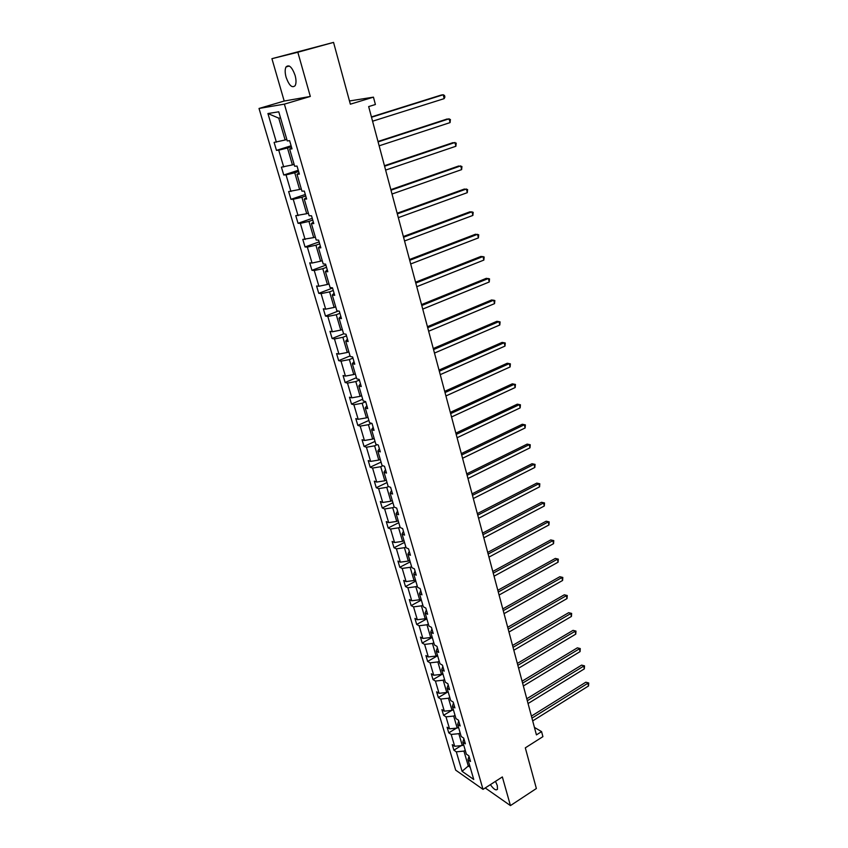 <?xml version="1.0" encoding="UTF-8"?>
<svg xmlns="http://www.w3.org/2000/svg" width="848" height="848" viewBox="0 0 848 848"><rect width="100%" height="100%" fill="white"/><g stroke="black" fill="none" stroke-linecap="round" stroke-linejoin="round"><path stroke-width="1.27" d="M490.377 784.633C493.674 789.276 496.038 790.813 497.469 789.234L497.31 785.598L495.497 781.347M295.093 75.366C292.03 67.003 289.009 64.194 286.02 66.95C284.864 69.313 284.886 72.758 286.105 77.285C289.147 85.606 292.168 88.383 295.157 85.637C296.312 83.305 296.291 79.892 295.093 75.366M271.922 58.682L284.197 101.039L310.315 96.449L297.839 52.247L271.922 58.682L333.55 42.4L350.351 104.187L373.449 97.149L349.471 100.965M297.839 52.247L333.55 42.4M485.215 787.951L510.443 805.6L536.371 788.513L525.315 747.851L542.911 736.647L541.575 731.623L534.42 727.393M259.022 108.459L455.673 770.132L483.021 789.371L284.377 104.134L259.022 108.459L284.197 101.039M465.234 750.289L463.93 751.095L468.287 766.009L462.075 771.309L456.319 751.826L453.892 750.173L461.248 745.636M469.58 765.203L468.287 766.009L470.205 767.323M463.93 751.095L456.319 751.826M460.146 732.884L458.832 733.679L462.298 745.54L454.687 746.272L452.26 744.639L453.892 750.173M454.687 746.272L451.189 734.442L448.762 732.831L456.521 728.125M454.994 715.267L453.68 716.062L457.189 728.05L449.535 728.824L447.108 727.234L448.762 732.831M449.535 728.824L446.006 716.857L443.578 715.288L451.772 710.391M449.79 697.438L448.465 698.233L452.016 710.37L444.331 711.175L441.903 709.628L443.578 715.288M444.331 711.175L440.748 699.059L438.321 697.544L448.136 691.777M444.532 679.407L443.186 680.191L446.779 692.466L439.052 693.314L436.625 691.809L438.321 697.544M439.052 693.314L435.437 681.061L433.01 679.587L442.91 673.863M439.2 661.164L437.844 661.938L441.479 674.361L433.72 675.241L431.303 673.789L433.01 679.587M433.72 675.241L430.063 662.839L427.636 661.419L437.621 655.748M433.805 642.699L432.438 643.462L436.116 656.034L428.325 656.956L425.908 655.557L427.636 661.419M428.325 656.956L424.615 644.406L422.198 643.038L432.268 637.41M428.346 624.011L426.968 624.775L430.689 637.495L422.866 638.459L420.449 637.102L422.198 643.038M422.866 638.459L419.113 625.75L416.697 624.435L426.841 618.86M422.823 605.09L421.435 605.854L425.198 618.733L417.333 619.729L414.926 618.425L416.697 624.435M417.333 619.729L413.538 606.871L411.132 605.61L421.361 600.087M417.237 585.957L415.827 586.699L419.643 599.737L411.736 600.776L409.33 599.525L411.132 605.61M411.736 600.776L407.899 587.77L405.492 586.551L415.817 581.092M411.577 566.581L410.156 567.312L414.025 580.509L406.075 581.59L403.669 580.392L405.492 586.551M406.075 581.59L402.196 568.425L399.79 567.27L410.199 561.864M405.842 546.96L404.422 547.691L408.323 561.047L400.351 562.171L397.945 561.037L399.79 567.27M400.351 562.171L396.408 548.847L394.013 547.744L404.517 542.391M400.044 527.106L398.602 527.827L402.567 541.353L394.543 542.519L392.147 541.437L394.013 547.744M394.543 542.519L390.557 529.025L388.161 527.975L398.761 522.697M394.172 506.998L392.719 507.708L396.726 521.403L388.67 522.622L386.275 521.594L388.161 527.975M388.67 522.622L384.642 508.959L382.247 507.973L392.931 502.747M388.469 486.529L386.762 487.346L390.822 501.21L382.724 502.472L380.339 501.507L382.247 507.973M382.724 502.472L378.643 488.639L376.258 487.717L387.038 482.554M382.84 465.732L380.731 466.718L384.833 480.763L376.703 482.067L374.318 481.166L376.258 487.717M376.703 482.067L372.569 468.064L370.184 467.206L381.07 462.107M377.19 444.659L374.625 445.836L378.78 460.061L370.608 461.407L368.223 460.57L370.184 467.206M370.608 461.407L366.421 447.225L364.046 446.43L375.017 441.405M371.53 423.29L368.435 424.689L372.643 439.084L364.428 440.494L362.054 439.72L364.046 446.43M364.428 440.494L360.188 426.12L357.824 425.389L368.901 420.438M365.689 401.719L362.16 403.256L366.431 417.852L358.174 419.304L355.81 418.594L357.824 425.389M358.174 419.304L353.881 404.75L351.517 404.083L362.7 399.207M359.372 380.042L355.81 381.558L360.135 396.334L351.846 397.839L349.482 397.203L351.517 404.083M351.846 397.839L347.489 383.095L345.136 382.512L356.414 377.699M352.969 358.079L349.387 359.573L353.764 374.54L345.422 376.099L343.069 375.537L345.136 382.512M345.422 376.099L341.013 361.163L338.67 360.644L350.054 355.916M346.493 335.829L342.868 337.303L347.298 352.471L338.924 354.082L336.582 353.584L338.67 360.644M338.924 354.082L334.462 338.946L332.119 338.5L343.716 333.815M339.921 313.283L336.264 314.735L340.758 330.095L332.342 331.769L329.999 331.345L332.119 338.5M332.342 331.769L327.816 316.442L325.484 316.071L338.288 311.025M333.264 290.451L329.575 291.86L334.133 307.432L325.664 309.16L323.332 308.81L325.484 316.071M325.664 309.16L321.085 293.631L318.753 293.334L332.575 288.055M326.522 267.3L322.791 268.689L327.413 284.472L318.901 286.253L316.58 285.988L318.753 293.334M318.901 286.253L314.258 270.512L311.947 270.3L325.886 265.117M319.685 243.842L315.922 245.21L320.597 261.195L312.053 263.039L309.743 262.848L311.947 270.3M312.053 263.039L307.347 247.086L305.036 246.959L319.113 241.881M312.764 220.067L308.958 221.402L313.696 237.61L302.8 239.412L305.036 246.959M305.11 239.518L300.34 223.342L298.04 223.3L312.255 218.339M305.736 195.973L301.899 197.277L306.711 213.707L295.772 215.646L298.04 223.3M298.072 215.668L293.228 199.28L290.949 199.322L305.301 194.468M298.623 171.54L294.744 172.812L299.62 189.464L288.649 191.563L290.949 199.322M290.938 191.5L286.03 174.879L283.751 175.017L298.252 170.278M291.405 146.778L287.483 148.008L292.433 164.904L281.43 167.151L283.751 175.017M283.698 166.992L278.727 150.149L276.469 150.372L291.108 145.761M280.54 117.883L278.748 118.148L285.14 139.994L274.105 142.4L276.469 150.372M276.374 142.146L267.926 113.537L278.759 111.809L287.271 140.938L289.624 140.673L292.009 148.856L289.645 149.078L294.648 166.229L297.023 166.06L299.376 174.116L297.001 174.253L301.941 191.16L304.315 191.086L306.637 199.036L304.252 199.079L309.117 215.752L311.513 215.774L313.792 223.607L311.396 223.565L316.198 240.005L318.604 240.122L320.851 247.849L318.456 247.711L323.194 263.929L325.6 264.131L327.826 271.752L325.409 271.53L330.084 287.536L332.501 287.811L334.695 295.337L332.268 295.03L336.879 310.824L339.306 311.174L341.468 318.604L339.041 318.212L343.588 333.794L346.026 334.229L348.157 341.553L345.719 341.087L350.213 356.467L352.651 356.976L354.761 364.205L352.312 363.665L356.743 378.833L359.192 379.427L361.269 386.561L358.821 385.946L363.198 400.913L365.647 401.581L367.703 408.619L365.244 407.93L369.558 422.707L372.018 423.438L374.042 430.381L371.583 429.629L375.844 444.214L378.303 445.02L380.307 451.878L377.837 451.051L382.045 465.446L384.515 466.315L386.487 473.089L384.006 472.198L388.161 486.413L390.642 487.346L392.592 494.034L390.112 493.07L394.203 507.104L396.694 508.111L398.613 514.704L396.133 513.687L400.171 527.541L402.662 528.611L404.56 535.13L402.069 534.039L406.075 547.723L408.556 548.847L410.432 555.281L407.941 554.147L411.895 567.662L414.386 568.838L416.241 575.198L413.739 573.99L417.64 587.346L420.142 588.586L421.965 594.861L419.463 593.6L423.322 606.786L425.823 608.08L427.625 614.281L425.124 612.966L428.929 625.994L431.431 627.34L433.211 633.467L430.71 632.099L434.473 644.968L436.974 646.367L438.734 652.419L436.232 650.999L439.942 663.708L442.455 665.161L444.193 671.139L441.681 669.666L445.348 682.227L447.861 683.732L449.578 689.636L447.076 688.12L450.691 700.522L453.214 702.08L454.91 707.921L452.397 706.342L455.98 718.606L458.492 720.217L460.167 725.983L457.655 724.362L461.195 736.477L463.708 738.131L465.372 743.823L462.86 742.159L466.358 754.137L468.87 755.833L470.513 761.462L467.99 759.755L473.746 779.471L462.075 771.309M373.449 97.149L375.399 104.505L368.668 106.583L536.424 734.887L541.575 731.623M463.877 738.714L462.86 742.159M463.602 744.735L462.298 745.54M458.832 733.679L451.189 734.442M458.715 720.97L457.655 724.362M458.503 727.255L457.189 728.05M453.68 716.062L446.006 716.857M453.479 703.013L452.397 706.342M453.341 709.575L452.016 710.37M448.465 698.233L440.748 699.059M448.189 684.845L447.076 688.12M448.115 691.682L446.779 692.466M443.186 680.191L435.437 681.061M442.826 666.454L441.681 669.666M442.826 673.577L441.479 674.361M437.844 661.938L430.063 662.839M437.409 647.84L436.232 650.999M437.473 655.271L436.116 656.034M432.438 643.462L424.615 644.406M431.918 629.015L430.71 632.099M432.067 636.731L430.689 637.495M426.968 624.775L419.113 625.75M426.364 609.945L425.124 612.966M426.586 617.969L425.198 618.733M421.435 605.854L413.538 606.871M420.735 590.643L419.463 593.6M421.043 598.985L419.643 599.737M415.827 586.699L407.899 587.77M415.043 571.107L413.739 573.99M415.425 579.767L414.025 580.509M410.156 567.312L402.196 568.425M409.287 551.327L407.941 554.147M409.743 560.316L408.323 561.047M404.422 547.691L396.408 548.847M403.447 531.304L402.069 534.039M403.998 540.621L402.567 541.353M398.602 527.827L390.557 529.025M397.542 511.026L396.133 513.687M398.178 520.683L396.726 521.403M392.719 507.708L384.642 508.959M391.553 490.483L390.112 493.07M392.274 500.5L390.822 501.21M386.762 487.346L378.643 488.639M385.49 469.686L384.006 472.198M386.306 480.063L384.833 480.763M380.731 466.718L372.569 468.064M379.353 448.624L377.837 451.051M380.264 459.362L378.78 460.061M374.625 445.836L366.421 447.225M373.141 427.286L371.583 429.629M374.138 438.405L372.643 439.084M368.435 424.689L360.188 426.12M366.845 405.673L365.244 407.93M367.947 417.174L366.431 417.852M362.16 403.256L353.881 404.75M360.464 383.773L358.821 385.946M361.661 395.677L360.135 396.334M355.81 381.558L347.489 383.095M353.998 361.587L352.312 363.665M355.301 373.894L353.764 374.54M349.387 359.573L341.013 361.163M347.447 339.115L345.719 341.087M348.857 351.825L347.298 352.471M342.868 337.303L334.462 338.946M340.811 316.336L339.041 318.212M342.327 329.469L340.758 330.095M336.264 314.735L327.816 316.442M334.08 293.249L332.268 295.03M335.713 306.817L334.133 307.432M329.575 291.86L321.085 293.631M327.264 269.855L325.409 271.53M329.013 283.868L327.413 284.472M322.791 268.689L314.258 270.512M320.353 246.143L318.456 247.711M322.219 260.601L320.597 261.195M315.922 245.21L307.347 247.086M313.357 222.102L311.396 223.565M315.329 237.027L313.696 237.61M308.958 221.402L300.34 223.342M306.255 197.732L304.252 199.079M308.354 213.134L306.711 213.707M301.899 197.277L293.228 199.28M299.058 173.024L297.001 174.253M301.284 188.913L299.62 189.464M294.744 172.812L286.03 174.879M291.754 147.965L289.645 149.078M294.108 164.353L292.433 164.904M287.483 148.008L278.727 150.149M310.315 96.449L284.377 104.134M510.443 805.6L502.355 776.938L483.021 789.371M286.836 139.464L285.14 139.994M278.748 118.148L267.926 113.537M468.997 756.257L467.99 759.755M371.519 117.236L443.228 94.753L444.182 98.633L372.579 121.211M371.435 116.918L441.183 95.061L443.228 94.753L444.522 95.506L444.893 97.043L444.182 98.633M378.102 141.892L449.133 118.784L450.076 122.6L379.141 145.814M377.985 141.489L447.087 119.017L450.405 119.473L450.076 122.6M384.589 166.208L454.963 142.485L455.885 146.259L385.628 170.077M384.462 165.72L452.906 142.665L456.213 143.132L455.885 146.259M391.002 190.206L460.708 165.89L461.63 169.611L392.02 194.022M390.843 189.645L458.651 166.007L461.937 166.494L461.63 169.611M397.32 213.887L466.389 188.987L467.29 192.666L398.327 217.65M397.15 213.24L464.333 189.051L467.598 189.549L467.29 192.666M403.563 237.249L471.997 211.799L472.887 215.424L404.549 240.97M403.362 236.528L469.94 211.799L473.184 212.307L472.887 215.424M409.711 260.304L477.53 234.313L478.41 237.896L410.697 263.972M409.499 259.509L475.463 234.249L478.707 234.779L478.41 237.896M415.796 283.062L482.989 256.541L483.858 260.082L416.76 286.688M415.562 282.204L480.933 256.425L484.144 256.965L483.858 260.082M421.785 305.524L488.384 278.494L489.243 281.992L422.739 309.096M421.541 304.591L486.328 278.324L489.529 278.875L489.243 281.992M427.71 327.699L493.706 300.171L494.554 303.626L428.653 331.229M427.445 326.703L491.649 299.948L494.84 300.521L494.554 303.626M433.551 349.599L498.974 321.583L499.811 324.985L434.483 353.075M433.264 348.528L496.917 321.307L500.087 321.89L499.811 324.985M439.328 371.212L504.168 342.73L504.995 346.09L440.239 374.646M439.02 370.078L502.111 342.401L505.26 342.995L504.995 346.09M445.02 392.55L509.298 363.612L510.114 366.94L445.931 395.942M444.702 391.352L507.242 363.241L510.379 363.845L510.114 366.94M450.648 413.623L514.376 384.25L515.181 387.525L451.539 416.972M450.309 412.372L512.309 383.826L515.436 384.441L515.181 387.525M512.309 383.826L515.436 384.441M456.203 434.43L519.379 404.634L520.174 407.877L457.083 437.738M455.853 433.116L517.322 404.167L520.428 404.793L520.174 407.877M517.322 404.167L520.428 404.793M461.694 454.984L524.329 424.763L525.113 427.975L462.563 458.259M461.323 453.616L522.273 424.254L525.368 424.89L525.113 427.975M522.273 424.254L525.368 424.89M467.11 475.283L529.216 444.67L530 447.829L467.969 478.516M466.729 473.862L527.159 444.108L530.244 444.755L530 447.829M527.159 444.108L530.244 444.755M472.463 495.338L534.049 464.322L534.823 467.46L473.311 498.529M472.071 493.854L531.993 463.729L535.056 464.386L534.823 467.46M531.993 463.729L535.056 464.386M477.753 515.139L538.83 483.752L539.582 486.847L478.59 518.298M477.339 513.612L536.773 483.116L539.816 483.784L539.582 486.847M536.773 483.116L539.816 483.784M482.978 534.717L543.547 502.959L544.299 506.012L483.805 537.823M482.554 533.127L541.49 502.281L544.522 502.949L544.299 506.012M541.49 502.281L544.522 502.949M488.141 554.051L548.211 521.933L548.953 524.954L488.957 557.125M487.706 552.408L546.154 521.213L549.175 521.891L548.953 524.954M546.154 521.213L549.175 521.891M493.239 573.153L552.822 540.685L553.553 543.674L494.055 576.195M492.794 571.467L550.765 539.932L553.776 540.621L553.553 543.674M550.765 539.932L553.776 540.621M498.274 592.021L557.369 559.224L558.101 562.182L499.08 595.031M497.818 590.293L555.323 558.429L558.313 559.129L558.101 562.182M555.323 558.429L558.313 559.129M503.256 610.677L561.874 577.552L562.595 580.477L504.051 613.645M502.779 608.906L559.828 576.725L562.807 577.435L562.595 580.477M559.828 576.725L562.807 577.435M508.185 629.11L566.326 595.678L567.036 598.561L508.959 632.046M507.698 627.287L564.28 594.808L567.248 595.519L567.036 598.561M564.28 594.808L567.248 595.519M513.04 647.331L570.736 613.592L571.435 616.443L513.824 650.236M512.542 645.466L568.69 612.68L571.637 613.411L571.435 616.443M568.69 612.68L571.637 613.411M517.852 665.341L575.082 631.294L575.781 634.124L518.616 668.213M517.344 663.433L573.047 630.361L575.972 631.092L575.781 634.124M573.047 630.361L575.972 631.092M522.601 683.149L579.385 648.815L580.074 651.603L523.364 685.979M522.082 681.188L577.35 647.84L580.265 648.572L580.074 651.603M577.35 647.84L580.265 648.572M527.308 700.745L583.647 666.125L584.325 668.881L528.05 703.543M526.767 698.752L581.601 665.118L584.516 665.871L584.325 668.881M581.601 665.118L584.516 665.871M531.95 718.139L587.855 683.255L588.523 685.979L532.692 720.906M531.41 716.104L585.82 682.216L588.713 682.969L588.523 685.979M585.82 682.216L588.713 682.969M289.306 66.027L286.02 66.95"/></g></svg>
